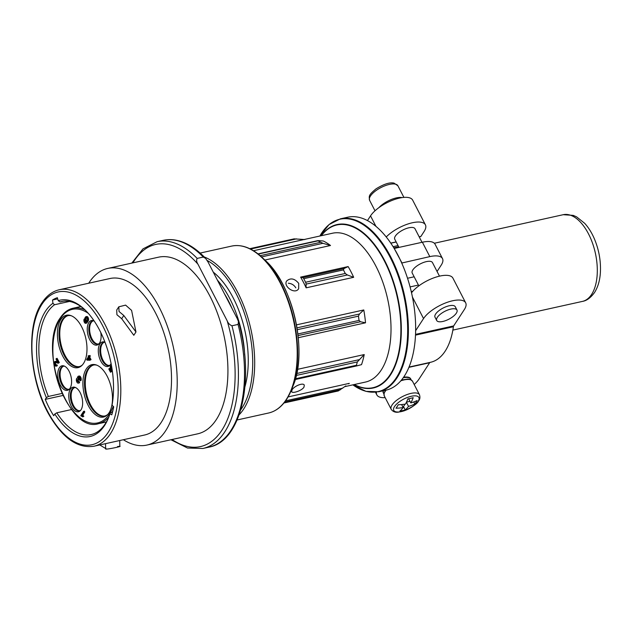 <?xml version="1.0" encoding="UTF-8"?>
<svg xmlns="http://www.w3.org/2000/svg" width="632" height="632" viewBox="0 0 632 632"><rect width="100%" height="100%" fill="white"/><g stroke="black" fill="none" stroke-linecap="round" stroke-linejoin="round"><path stroke-width="0.95" d="M405.238 409.915A56.872 29.546 -102.5 0 0 408.533 406.384A56.872 43.308 33.1 0 0 414.829 404.038A55.837 29.009 -102.5 0 0 417.096 400.554A56.872 43.308 -146.9 0 1 410.8 402.9A56.872 29.546 -102.5 0 0 413.217 397.67A55.837 42.518 -146.9 0 1 407.869 398.855A56.872 29.546 77.5 0 1 405.452 404.085A56.872 43.308 -146.9 0 1 398.279 404.725A55.837 29.009 77.5 0 1 396.003 408.209A56.872 43.308 33.1 0 0 403.177 407.569A56.872 29.546 77.5 0 1 399.882 411.1A55.837 42.518 33.1 0 0 405.238 409.915L403.493 406.534L402.734 406.708M383.513 390.71A15.373 5.957 -27.3 0 0 383.513 393.27L383.316 392.883A15.373 5.957 -27.3 0 1 383.166 390.781M403.587 377.257A15.373 5.957 -27.3 0 1 410.642 378.781L410.839 379.168A15.373 5.957 -27.3 0 0 403.24 377.746M376.467 392.164A24.458 9.48 152.7 0 0 376.83 394.882A24.458 9.48 152.7 0 0 385.172 397.647M414.189 384.493A24.458 9.48 152.7 0 0 418.969 379.145L429.649 362.752L408.912 367.342M411.527 292.813A24.458 9.48 -27.3 0 1 434.31 277.677A24.458 9.48 -27.3 0 1 452.923 278.127L465.673 302.831A24.458 9.48 152.7 0 0 446.2 302.696A24.458 9.48 152.7 0 0 423.543 318.567L412.443 297.064M456.968 310.043L455.261 306.733A11.4 4.416 152.7 0 0 446.184 306.67A11.4 4.416 152.7 0 0 435.622 314.072A11.4 4.416 152.7 0 0 435.006 317.193L436.712 320.495A11.4 4.416 -27.3 0 1 444.809 311.347A11.4 4.416 -27.3 0 1 456.968 310.043A11.4 4.416 -27.3 0 1 456.344 313.164A11.4 4.416 -27.3 0 1 445.789 320.566A11.4 4.416 -27.3 0 1 436.712 320.495M409.03 367.058L430.511 362.302A70.997 36.885 -102.5 0 0 453.389 326.736A2.378 1.232 -102.5 0 1 453.658 325.922L464.346 309.53A24.458 9.48 152.7 0 0 465.673 302.831M415.635 330.694L423.543 318.567M430.076 362.397A2.378 1.232 -102.5 0 0 429.649 362.752M420.454 236.526A0.948 0.49 -102.5 0 0 420.699 236.573A0.948 0.49 -102.5 0 0 420.896 236.423L424.088 231.525A24.458 9.48 -27.3 0 0 425.415 224.834A24.458 9.48 -27.3 0 0 408.809 223.712A24.458 9.48 -27.3 0 0 386.231 236.968M425.415 224.834L412.664 200.131A24.458 9.48 -27.3 0 0 393.191 199.989A24.458 9.48 -27.3 0 0 370.534 215.868L367.461 220.584M418.842 285.869L412.214 273.04A11.4 4.416 -27.3 0 1 420.32 263.884A11.4 4.416 -27.3 0 1 432.47 262.58L439.477 276.152M401.723 263.038A88.567 46.01 77.5 0 1 404.267 376.245A88.567 46.01 77.5 0 1 385.978 390.165L378.71 391.769A88.567 46.01 77.5 0 0 396.999 377.857A88.567 46.01 77.5 0 0 398.768 275.457A88.567 46.01 77.5 0 0 340.395 218.83L347.663 217.226A88.567 46.01 77.5 0 1 394.297 248.645A88.567 46.01 77.5 0 1 398.168 255.605A88.567 46.01 77.5 0 1 401.723 263.038L429.807 256.616A23.747 9.204 -27.3 0 1 442.503 258.614A23.747 9.204 -27.3 0 1 441.215 265.116L437.067 271.483M292.079 389.833L291.652 391.69C292.3 393.799 301.835 390.687 303.96 387.195L304.3 385.157C303.249 382.281 294.101 386.128 292.079 389.833M288.081 396.92L349.322 383.355A76.219 39.595 -102.5 0 1 348.667 383.845L349.322 383.355M264.903 260.036L330.504 245.5A76.219 39.595 -102.5 0 0 323.3 241.005L318.623 240.61M296.471 324.864L363.771 309.957A76.219 39.595 -102.5 0 1 365.525 322.81L360.501 321.751L359.039 320.416L358.463 316.15L359.442 314.017L363.771 309.957M298.28 337.709L365.525 322.81M297.53 369.333L364.222 354.56A76.219 39.595 -102.5 0 1 361.528 364.632L357.183 365.81M353.675 277.306L306.133 287.837A76.219 39.595 -102.5 0 0 300.603 277.116L348.137 266.578A76.219 39.595 -102.5 0 1 353.675 277.306L347.371 274.975L345.262 273.466L343.429 269.904L344.045 268.521L348.137 266.578M298.715 283.373C294.63 278.459 290.633 277.646 286.731 280.924C282.773 286.193 295.041 295.033 298.66 288.698L298.715 283.373M295.808 287.829C294.093 285 291.589 283.476 288.295 283.255M213.268 272.131A75.982 39.468 77.5 0 1 216.744 275.149A75.982 39.468 77.5 0 1 244.979 386.61M321.348 235.697A83.345 43.3 77.5 0 1 385.378 262.944A83.345 43.3 77.5 0 1 390.173 374.602A83.345 43.3 77.5 0 1 354.323 384.533M304.861 239.544L294.093 238.872L249.758 248.692M330.504 245.5L322.952 243.312L317.975 240.855L258.267 254.088M357.317 365.778L356.44 365.264L357.333 361.923L364.222 354.56M283.942 402.987L338.317 390.939L345.862 385.891M306.133 287.837L306.062 284.123A2.378 1.232 -102.5 0 0 305.588 282.251L303.755 278.696A2.378 1.232 -102.5 0 0 302.728 277.677L300.603 277.116M394.297 248.645L401.881 262.801M394.447 248.408L422.381 242.222A23.747 9.204 -27.3 0 1 435.077 244.221L442.503 258.614M414.15 276.792L407.529 278.262M422.002 242.309L415.003 228.737A11.4 4.416 152.7 0 0 408.904 227.781A11.4 4.416 152.7 0 0 398.35 232.939A11.4 4.416 152.7 0 0 394.747 239.196L398.982 247.404M408.643 398.721L410.8 402.9M413.747 401.944L414.829 404.038M410.002 401.344L406.471 402.126M406.4 402.26L408.533 406.384M405.049 404.148L403.493 406.534M401.62 404.551L403.177 407.569M117.528 446.563C128.138 445.078 102.313 450.758 105.994 448.594M59.29 289.748L110 278.514A80.138 41.633 -102.5 0 1 167.978 347.75A80.138 41.633 -102.5 0 1 144.665 434.998L93.955 446.232A80.138 41.633 -102.5 0 0 117.268 358.984A80.138 41.633 -102.5 0 0 59.29 289.748C52.393 291.36 46.618 295.729 41.949 302.862C25.414 326.507 29.412 381.815 49.691 415.84C63.145 438.482 77.894 448.609 93.955 446.232M105.631 448.491L99.745 444.944M131.598 310.399L125.602 305.122L118.84 306.804L119.037 311.497L123.793 315.494L135.967 331.982L131.598 310.399M116.715 310.067L116.92 314.736L121.692 318.718L123.793 315.494M121.692 318.718L133.81 335.284L135.967 331.982M112.457 412.38L110.347 412.854L109.952 413.747A69.812 36.269 -102.5 0 1 108.554 417.681A69.812 36.269 -102.5 0 1 54.802 414.023L53.696 415.714A72.893 37.873 77.5 0 1 45.259 399.377L63.034 395.442M109.952 413.747L111.777 414.829A72.893 37.873 77.5 0 0 113.689 406.795L112.054 405.167A69.812 36.269 -102.5 0 0 84.57 309.459A69.812 36.269 -102.5 0 0 58.199 300.658L57.378 297.688A72.893 37.873 77.5 0 0 52.519 300.026L52.938 303.281A69.812 36.269 -102.5 0 0 46.365 397.686L45.259 399.377M54.802 414.023L56.777 412.807A68.145 35.4 -102.5 0 0 91.166 434.563A68.145 35.4 -102.5 0 0 108.846 416.93M85.154 310.012A68.145 35.4 -102.5 0 0 61.683 301.503A68.145 35.4 -102.5 0 0 60.032 301.946L58.199 300.658M52.938 303.281L54.542 304.735A68.145 35.4 -102.5 0 0 47.613 312.208A68.145 35.4 -102.5 0 0 48.348 396.462L46.365 397.686M69.52 301.425L54.542 304.735M63.366 301.211L60.032 301.946M71.566 409.528L56.777 412.807M62.102 393.42L48.348 396.462M88.164 355.769L88.282 356.993L86.647 359.497L86.987 360.153L89.957 360.24L91.04 359.624L89.697 357.033L90.305 356.108L89.965 355.453L88.567 356.559L88.164 355.769L89.057 355.8M79.103 377.438A1.477 0.766 -102.5 0 0 79.363 379.587L78.242 380.259A1.09 0.569 -102.5 0 0 77.523 379.555A1.09 0.569 -102.5 0 0 77.207 380.748A1.09 0.569 -102.5 0 0 77.997 381.688A1.09 0.569 -102.5 0 0 78.257 381.452L79.047 381.278L79.64 382.573A2.583 1.343 -102.5 0 1 79.111 382.968L78.321 383.142A2.583 1.343 -102.5 0 0 78.842 382.747L79.64 382.573M77.989 379.793A1.09 0.569 -102.5 0 0 78.447 381.404M78.242 380.259L78.573 379.761A1.477 0.766 -102.5 0 1 78.163 378.26A1.477 0.766 -102.5 0 1 78.66 377.312A1.477 0.766 -102.5 0 1 79.608 378.189A1.477 0.766 -102.5 0 1 79.648 379.887L80.169 380.764L80.959 380.59A2.623 1.367 -102.5 0 0 80.896 377.581A2.623 1.367 -102.5 0 0 79.205 376.016L78.407 376.19A2.623 1.367 -102.5 0 0 77.531 378.11A2.583 1.343 -102.5 0 0 77.199 378.102A2.583 1.343 -102.5 0 0 76.448 380.914A2.583 1.343 -102.5 0 0 78.321 383.142M86.347 368.867A26.828 13.936 -102.5 0 0 87.311 403.595A26.828 13.936 -102.5 0 0 107.361 414.892A26.828 13.936 -102.5 0 0 111.303 387.835A26.828 13.936 -102.5 0 0 96.301 364.972A26.828 13.936 -102.5 0 0 86.347 368.867M60.846 319.46A26.828 13.936 -102.5 0 0 61.81 354.189A26.828 13.936 -102.5 0 0 81.86 365.486A26.828 13.936 -102.5 0 0 85.802 338.428A26.828 13.936 -102.5 0 0 70.8 315.573A26.828 13.936 -102.5 0 0 60.846 319.46M59.345 367.777A12.585 6.541 -102.5 0 0 59.795 384.058A12.585 6.541 -102.5 0 0 69.196 389.359A12.585 6.541 -102.5 0 0 71.045 376.672A12.585 6.541 -102.5 0 0 64.006 365.952A12.585 6.541 -102.5 0 0 59.345 367.777M99.169 343.579A11.874 6.17 -102.5 0 1 97.936 344.14A11.874 6.17 -102.5 0 1 90.107 336.548A11.874 6.17 -102.5 0 1 90.344 322.818A11.874 6.17 -102.5 0 1 92.793 320.953A11.874 6.17 -102.5 0 1 94.144 320.938A12.585 6.541 -102.5 0 0 93.52 320.677A12.585 6.541 -102.5 0 0 88.859 322.502A12.585 6.541 -102.5 0 0 89.309 338.784A12.585 6.541 -102.5 0 0 98.711 344.085A12.585 6.541 -102.5 0 0 100.772 332.495M70.381 389.17A12.585 6.541 -102.5 0 0 70.839 405.46A12.585 6.541 -102.5 0 0 80.24 410.761A12.585 6.541 -102.5 0 0 82.089 398.065A12.585 6.541 -102.5 0 0 75.05 387.345A12.585 6.541 -102.5 0 0 70.381 389.17M104.999 342.244A12.585 6.541 -102.5 0 0 104.564 342.07A12.585 6.541 -102.5 0 0 99.896 343.895A12.585 6.541 -102.5 0 0 100.354 360.185A12.585 6.541 -102.5 0 0 109.755 365.478A12.585 6.541 -102.5 0 0 111.082 363.534M82.626 415.311L84.799 411.969L84.396 411.179L83.606 411.361L80.817 415.627L81.046 416.077A5.814 3.018 -102.5 0 1 82.737 416.923L83.859 416.243A6.02 3.128 -102.5 0 0 82.626 415.311L81.828 415.485L84.009 412.143L84.799 411.969M56.153 365.004A1.469 0.758 -102.5 0 1 55.829 365.264A1.469 0.758 -102.5 0 1 54.771 363.993A1.469 0.758 -102.5 0 1 55.197 362.397A1.469 0.758 -102.5 0 1 55.426 362.413L58.191 363.266L59.313 362.586L57.125 358.344L56.003 359.023L57.631 362.168L55.347 361.512A2.394 1.24 -102.5 0 0 55 361.496A2.394 1.24 -102.5 0 0 54.305 364.095A2.394 1.24 -102.5 0 0 56.035 366.165A2.394 1.24 -102.5 0 0 56.548 365.754L57.338 365.58L56.951 364.822L56.153 365.004L56.548 365.754M55.671 362.484A1.469 0.758 -102.5 0 0 55.569 363.819A1.469 0.758 -102.5 0 0 56.224 364.988M57.386 361.694L56.145 361.338A2.394 1.24 -102.5 0 0 55.79 361.322L55 361.496M56.035 366.165L56.825 365.991A2.394 1.24 -102.5 0 0 57.338 365.58M111.643 366.75A1.604 0.837 -102.5 0 0 112.093 369.357M111.501 365.786A2.544 1.319 -102.5 0 0 110.995 365.715A2.544 1.319 -102.5 0 0 110.15 367.753A2.544 1.319 -102.5 0 0 111.279 370.423L110.481 371.134L109.154 368.559L108.823 369.056L110.474 372.248L112.354 371.118M111.09 370.597L109.944 368.385L109.154 368.559M84.538 319.681L84.174 319.065A2.378 1.232 -102.5 0 0 84.143 321.807A2.378 1.232 -102.5 0 0 85.707 323.315L86.497 323.134A2.378 1.232 -102.5 0 0 86.987 322.762L88.282 320.78A2.378 1.232 -102.5 0 0 88.33 318.03A2.378 1.232 -102.5 0 0 86.766 316.514L85.968 316.687A2.378 1.232 -102.5 0 0 85.478 317.059L85.115 317.627A2.378 1.232 -102.5 0 0 84.933 319.95A2.378 1.232 -102.5 0 0 86.157 321.83L85.857 322.288A1.58 0.822 -102.5 0 1 85.533 322.533A1.58 0.822 -102.5 0 1 84.491 321.506A1.58 0.822 -102.5 0 1 84.538 319.681L84.862 319.61M85.115 320.519A1.58 0.822 -102.5 0 0 85.889 322.241M244.71 355.105A75.982 39.468 -102.5 0 0 217.368 280.087M238.462 321.577C255.075 378.837 241.629 441.27 209.034 447.124A105.9 55.016 -102.5 0 0 238.051 324.429L238.462 321.577L237.253 318.607L208.039 262.003L205.582 258.37L203.275 257.058L197.176 258.409C196.26 260.076 196.528 262.011 197.974 264.231A103.53 53.783 -102.5 0 0 132.941 262.849M238.051 324.429L231.952 325.78C229.677 324.816 228.089 323.165 227.188 320.835L197.974 264.231M232.039 308.511A72.04 37.422 -102.5 0 0 224.478 293.864M229.693 303.952A72.988 37.92 -102.5 0 0 226.232 297.261M123.374 439.714A90.463 46.997 -102.5 0 0 146.9 445.078L197.611 433.844A90.463 46.997 -102.5 0 0 223.925 335.355A90.463 46.997 -102.5 0 0 158.474 257.192L107.764 268.426A90.463 46.997 -102.5 0 0 89.08 282.646A90.463 46.997 -102.5 0 0 88.709 283.231M146.9 445.078A90.463 46.997 -102.5 0 0 173.215 346.589A90.463 46.997 -102.5 0 0 107.764 268.426M93.631 365.012A26.117 13.572 -102.5 0 0 88.63 369.017A26.117 13.572 -102.5 0 0 87.982 398.847A26.117 13.572 -102.5 0 0 104.92 415.99M96.917 365.209A26.117 13.572 -102.5 0 0 93.228 365.083A26.117 13.572 -102.5 0 0 87.84 369.191A26.117 13.572 -102.5 0 0 87.319 399.385A26.117 13.572 -102.5 0 0 104.533 416.085A26.117 13.572 -102.5 0 0 107.819 414.41M68.13 315.605A26.117 13.572 -102.5 0 0 63.129 319.61A26.117 13.572 -102.5 0 0 62.481 349.441A26.117 13.572 -102.5 0 0 79.427 366.584M71.416 315.803A26.117 13.572 -102.5 0 0 67.727 315.676A26.117 13.572 -102.5 0 0 62.339 319.784A26.117 13.572 -102.5 0 0 61.818 349.978A26.117 13.572 -102.5 0 0 79.032 366.678A26.117 13.572 -102.5 0 0 82.318 365.012M63.682 366.165A11.874 6.17 -102.5 0 0 61.62 367.919A11.874 6.17 -102.5 0 0 61.264 381.286A11.874 6.17 -102.5 0 0 68.809 389.304M64.63 366.212A11.874 6.17 -102.5 0 0 63.279 366.228A11.874 6.17 -102.5 0 0 60.83 368.101A11.874 6.17 -102.5 0 0 60.593 381.823A11.874 6.17 -102.5 0 0 68.422 389.415A11.874 6.17 -102.5 0 0 69.646 388.854M93.196 320.89A11.874 6.17 -102.5 0 0 91.134 322.644A11.874 6.17 -102.5 0 0 90.779 336.011A11.874 6.17 -102.5 0 0 98.323 344.021M74.726 387.566A11.874 6.17 -102.5 0 0 72.664 389.32A11.874 6.17 -102.5 0 0 72.301 402.679A11.874 6.17 -102.5 0 0 79.853 410.697M75.674 387.613A11.874 6.17 -102.5 0 0 74.323 387.629A11.874 6.17 -102.5 0 0 71.874 389.494A11.874 6.17 -102.5 0 0 71.637 403.216A11.874 6.17 -102.5 0 0 79.466 410.808A11.874 6.17 -102.5 0 0 80.691 410.255M104.24 342.291A11.874 6.17 -102.5 0 0 102.179 344.045A11.874 6.17 -102.5 0 0 101.815 357.404A11.874 6.17 -102.5 0 0 109.368 365.422M105.023 342.307A11.874 6.17 -102.5 0 0 103.838 342.354A11.874 6.17 -102.5 0 0 101.389 344.219A11.874 6.17 -102.5 0 0 101.152 357.941A11.874 6.17 -102.5 0 0 108.98 365.533A11.874 6.17 -102.5 0 0 110.205 364.98M84.009 412.143L83.606 411.361M82.737 416.923L83.859 416.243M83.061 416.417A6.02 3.128 -102.5 0 0 81.828 415.485M58.191 363.266L58.523 362.76L56.335 358.518M58.523 362.76L59.313 362.586M80.169 380.764A2.623 1.367 -102.5 0 0 80.098 377.762A2.623 1.367 -102.5 0 0 78.407 376.19M78.842 382.747L78.257 381.452M78.573 379.761L79.363 379.587M89.957 360.24L90.242 359.805L88.907 357.214L89.507 356.282L89.167 355.626M89.507 356.282L90.305 356.108M90.242 359.805L91.04 359.624M88.907 357.214L89.697 357.033M87.429 359.482L89.618 359.584L88.622 357.649L87.429 359.482L89.507 359.363M88.922 358.226L88.219 359.3M110.474 372.248L112.306 370.771M112.101 370.818L111.706 369.775L112.141 369.673M111.674 366.773A1.604 0.837 -102.5 0 0 111.2 366.639A1.604 0.837 -102.5 0 0 110.703 368.203A1.604 0.837 -102.5 0 0 111.706 369.775M85.707 323.315A2.378 1.232 -102.5 0 0 86.197 322.936L87.493 320.953A2.378 1.232 -102.5 0 0 87.54 318.204A2.378 1.232 -102.5 0 0 85.968 316.687M84.174 319.065L84.806 318.923M86.781 320.866L87.153 320.298A1.58 0.822 -102.5 0 0 87.184 318.473A1.58 0.822 -102.5 0 0 86.142 317.462A1.58 0.822 -102.5 0 0 85.818 317.714L85.446 318.283A1.58 0.822 -102.5 0 0 85.415 320.108A1.58 0.822 -102.5 0 0 86.458 321.111A1.58 0.822 -102.5 0 0 86.781 320.866M86.584 317.58L86.244 318.101A1.58 0.822 -102.5 0 0 86.102 319.539A1.58 0.822 -102.5 0 0 86.813 320.827M52.519 300.026L57.709 298.881M418.1 401.312A14.125 5.475 -27.3 0 1 404.733 410.587A14.125 5.475 -27.3 0 1 393.815 407.901A14.125 5.475 -27.3 0 1 410.208 396.533A14.125 5.475 -27.3 0 1 418.1 401.312M453.658 325.922L415.532 334.368M370.534 215.868L375.937 226.343M591.599 294.425A44.406 23.068 77.5 0 1 582.435 301.401C586.662 300.745 590.699 297.767 594.554 292.474C598.014 286.975 599.966 280.221 600.4 272.21C600.937 260.953 598.962 249.917 594.491 239.109C591.86 232.892 588.597 227.638 584.719 223.357L576.613 216.871L573.279 215.386L563.223 214.698A44.406 23.068 77.5 0 1 592.484 243.091A44.406 23.068 77.5 0 1 591.599 294.425M253.487 250.738L332.503 233.224A76.219 39.595 77.5 0 1 382.739 281.959A76.219 39.595 77.5 0 1 381.215 370.083A76.219 39.595 77.5 0 1 365.478 382.06L344.851 386.626M207.162 260.463A84.056 43.663 77.5 0 1 248.526 327.724A84.056 43.663 77.5 0 1 241.906 408.098A84.056 43.663 77.5 0 1 240.776 409.749M204.215 256.947A85.478 44.406 77.5 0 1 249.529 323.616A85.478 44.406 77.5 0 1 243.699 408.999A85.478 44.406 77.5 0 1 239.173 414.742M200.139 253.069L231.596 246.101A85.478 44.406 77.5 0 1 287.931 300.753A85.478 44.406 77.5 0 1 286.225 399.582A85.478 44.406 77.5 0 1 268.576 413.012C275.694 411.369 281.706 406.811 286.62 399.321L291.55 389.66A85.201 44.264 77.5 0 1 286.667 399.227M243.399 246.448A85.201 44.264 77.5 0 1 262.28 257.564A85.201 44.264 77.5 0 1 291.55 389.66L293.177 385.567A80.62 41.878 77.5 0 0 265.48 260.589L262.28 257.564C251.907 247.902 241.677 244.078 231.596 246.101M321.135 235.744A83.701 43.482 77.5 0 1 385.575 262.367A83.701 43.482 77.5 0 1 390.552 374.839A83.701 43.482 77.5 0 1 354.11 384.58M340.395 218.83L329.019 224.589L319.895 236.02A88.29 45.867 77.5 0 1 389.138 255.407A88.29 45.867 77.5 0 1 396.319 377.754A88.29 45.867 77.5 0 1 352.877 384.849L365.975 391.358L378.71 391.769M250.517 249.071L296.566 238.864M261.577 256.916L322.952 243.312M260.194 255.683L320.369 242.348M296.993 327.858L359.442 314.017M298.059 335.584L360.501 321.751M297.285 329.699L358.463 316.15M297.87 333.965L359.039 320.416M296.748 373.496L358.944 359.719M357.088 365.833L295.239 379.532L357.017 365.841M296.313 375.44L357.333 361.923M295.46 378.773L356.44 365.264M285.593 400.822L342.726 388.167M283.973 402.955L338.46 390.876M284.637 402.11L340.49 389.739M306.062 284.123L347.371 274.975M305.588 282.251L345.262 273.466M303.755 278.696L343.429 269.904M302.728 277.677L344.045 268.521M422.381 242.222L429.807 256.616M418.423 285.064L410.073 286.912M398.65 246.757L393.807 247.831M398.042 245.587L393.096 246.685M420.896 236.423L419.166 236.81M396.146 241.906L390.758 243.107M369.617 200.352A15.911 6.162 -27.3 0 1 380.93 187.578A15.911 6.162 -27.3 0 1 397.891 185.761L394.06 183.122C389.881 182.127 383.885 184.03 376.072 188.818C368.251 195.343 369.001 195.952 369.617 200.352L375.005 210.788M378.868 207.667A15.911 6.162 -27.3 0 1 402.213 197.587M453.389 326.736L415.493 335.134M419.482 394.747C420.248 397.37 419.964 399.4 418.621 400.838C417.539 403.587 412.775 406.889 404.346 410.761L398.602 412.103C395.435 412.657 392.97 411.74 391.208 409.339A15.911 6.162 -27.3 0 1 402.513 396.564A15.911 6.162 -27.3 0 1 419.482 394.747L412.522 381.262A15.911 6.162 -27.3 0 0 400.83 380.82M391.208 409.339L384.248 395.853A15.911 6.162 -27.3 0 1 386.144 390.126M41.957 304.253A78.242 40.646 -102.5 0 0 67.592 437.17A78.242 40.646 -102.5 0 0 115.561 363.598A78.242 40.646 -102.5 0 0 41.957 304.253M88.338 313.369A58.176 30.218 -102.5 0 0 60.348 318.488A58.176 30.218 -102.5 0 0 66.984 402.458A58.176 30.218 -102.5 0 0 113.231 406.337M203.275 257.058A105.9 55.016 -102.5 0 0 163.214 240.334C168.191 239.244 173.318 239.386 178.595 240.768C187.909 243.273 196.9 249.142 205.582 258.377M209.034 447.124L202.927 448.475A105.9 55.016 -102.5 0 0 231.952 325.78M197.176 258.409A105.9 55.016 -102.5 0 0 157.115 241.685L142.966 248.897L131.804 263.102M172.086 439.501A103.53 53.783 -102.5 0 0 226.074 422.587A103.53 53.783 -102.5 0 0 227.188 320.835M106.397 421.947L98.521 423.693A59.124 30.715 -102.5 0 0 108.807 417.025M111.872 412.514A59.124 30.715 -102.5 0 0 112.923 410.492M85.083 309.949A59.124 30.715 -102.5 0 0 72.941 308.25C67.964 309.396 63.761 312.579 60.34 317.793C37.723 347.695 68.161 433.726 98.521 423.693M55.347 361.512L56.145 361.338M86.197 322.936L86.987 322.762M87.493 320.953L88.282 320.78M85.446 318.283L86.244 318.101M85.818 317.714L86.544 317.548M452.852 330.109L582.435 301.401M434.35 243.249L563.223 214.698M237.118 419.98L268.576 413.012M265.48 260.589C293.106 284.921 307.934 351.842 293.177 385.567M257.998 253.882L317.888 240.61M412.815 291.249L411.25 291.597M420.699 236.573L419.214 236.905M396.201 242.009L390.821 243.194M403.903 197.397L397.891 185.761M384.248 395.853L383.964 393.404L385.473 390.276M401.502 380.022L407.98 379.042L410.705 379.619L412.522 381.262M411.108 379.824L410.839 379.168M383.513 393.27L383.901 393.87M376.83 394.882L375.479 392.267M105.536 443.664L105.647 448.918M119.717 440.52L119.843 446.5M116.691 310.059L118.824 306.789M163.214 240.334L157.115 241.685M170.94 439.753L187.499 448.025L202.927 448.475M80.825 306.504L72.941 308.25M110.995 365.715L111.477 365.612"/></g></svg>
